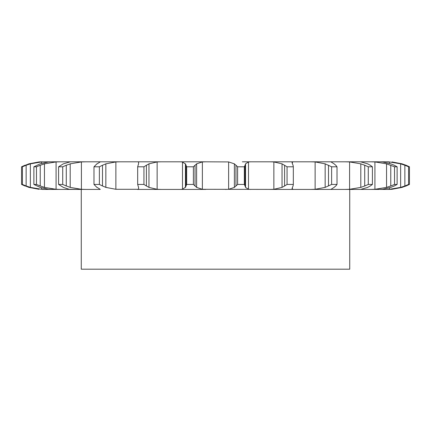 <?xml version="1.0" encoding="UTF-8"?>
<svg xmlns="http://www.w3.org/2000/svg" width="431" height="431" viewBox="0 0 431 431"><rect width="100%" height="100%" fill="white"/><g stroke="black" fill="none" stroke-linecap="round" stroke-linejoin="round"><path stroke-width="0.65" d="M193.39 166.797L193.39 184.436L195.033 185.987L195.033 165.24L193.39 166.797L186.661 166.797L186.661 184.436L185.443 187.393L185.443 163.839L186.661 166.797M196.778 163.721L194.877 165.407M194.877 185.826L196.778 187.512M193.39 184.436L186.661 184.436M185.734 187.065L182.205 189.36M202.371 161.932L202.371 189.295L196.617 187.393L196.617 163.839L202.371 161.932L205.759 161.808L180.083 161.808L182.496 161.932L182.496 189.295L180.083 189.419L205.759 189.419L137.338 189.419L161.264 189.419L157.137 189.295L148.964 187.393L148.964 163.839L157.137 161.932L157.137 189.295M202.371 189.295L293.662 189.419L269.736 189.419L273.863 189.295L273.863 161.932L282.036 163.839L287.057 166.797L293.328 166.797L293.053 165.24M182.205 161.867L185.734 164.168M205.759 161.808L228.629 161.932L234.383 163.839L234.383 187.393L228.629 189.295L225.241 189.419M292.45 187.393L292.019 188.708L292.385 189.295L293.662 189.419L379.172 189.419M390.858 187.393L382.588 189.295L370.369 189.419L374.916 189.295L374.916 161.932L386.548 163.839L394.521 166.797L397.118 166.797L394.268 165.24M380.277 189.419L388.703 189.419L385.319 189.419L389.387 189.295L389.387 187.884M45.471 189.419L81.27 189.419L81.27 269.192L349.73 269.192L349.73 189.419L360.531 189.419M45.471 161.808L41.613 161.932L30.364 163.839L30.364 187.393L41.613 189.295L45.681 189.419L42.297 189.419M51.828 161.808L60.631 161.808L56.084 161.932L44.452 163.839L44.452 187.393L56.084 189.295L60.631 189.419L48.412 189.295L40.142 187.393L33.882 184.436L33.882 166.797L40.142 163.839L48.412 161.932L50.723 161.808L39 161.932L28.893 163.839L21.55 166.797L22.434 166.797L26.135 165.24L26.135 185.987L22.434 184.436L21.55 184.436L28.893 187.393L39 189.295M70.469 161.808L86.141 161.808L81.411 161.932L70.199 163.839L70.199 187.393L81.411 189.295L86.141 189.419L69.208 189.295L63.335 187.393L58.589 184.436L58.589 166.797L63.335 163.839L70.377 161.808L50.723 161.808M86.141 189.419L99.917 189.419M70.377 161.808L120.464 161.808L115.88 161.932L105.843 163.839L105.843 187.393L115.88 189.295L138.615 189.295M99.917 161.808L188.654 161.808M185.95 165.24L185.95 185.987M335.776 185.987L337.01 184.436L331.622 184.436L325.157 187.393L315.12 189.295L315.12 161.932L310.535 161.808L331.083 161.808L242.346 161.808M331.083 161.808L360.531 161.808M388.703 161.808L344.859 161.808L349.589 161.932L349.589 189.295L344.859 189.419M389.387 163.349L389.387 161.932L385.529 161.808M161.264 161.808L157.137 161.932M237.61 184.436L244.339 184.436L245.05 185.987L245.05 165.24L244.339 166.797L237.61 166.797L235.967 165.24L235.967 185.987L237.61 184.436L237.61 166.797M236.123 185.826L234.222 187.512M250.917 161.808L248.504 161.932L245.557 163.839L245.557 187.393L248.504 189.295L250.917 189.419M245.002 185.826L245.611 187.512M138.55 187.393L137.672 184.436L143.943 184.436L146.411 185.987L146.411 165.24L143.943 166.797L137.672 166.797L138.55 163.839M138.545 187.065L138.626 189.36M146.157 185.826L149.218 187.512M137.338 161.808L138.615 161.932M269.736 161.808L273.863 161.932M284.589 165.24L284.589 185.987L287.057 184.436L293.328 184.436L293.053 185.987M284.589 185.987L282.036 187.393L273.863 189.295M293.118 185.826L292.39 187.512M96.9 187.393L93.99 184.436L99.378 184.436L102.497 185.987L102.497 165.24L99.378 166.797L93.99 166.797L96.9 163.839M96.592 187.065L100.283 189.36M102.163 185.826L106.182 187.512M293.662 161.808L292.385 161.932L292.019 162.519L292.45 163.839M315.12 189.295L310.535 189.419M331.024 189.295L334.1 187.393M335.943 185.826L333.928 187.512M58.589 184.436L62.721 184.436L66.282 185.987L66.282 165.24L62.721 166.797L58.589 166.797M65.889 185.826L70.592 187.512M349.589 161.932L360.801 163.839L364.718 165.24L364.718 185.987L368.279 184.436L372.411 184.436L370.299 185.987M364.718 185.987L360.801 187.393L349.589 189.295M367.665 187.393L360.623 189.419M370.558 185.826L367.401 187.512M33.882 184.436L36.479 184.436L40.239 185.987L40.239 165.24L36.479 166.797L33.882 166.797M39.814 185.826L44.878 187.512M360.623 161.808L367.665 163.839M370.369 161.808L374.916 161.932M390.761 165.24L390.761 185.987L394.521 184.436L397.118 184.436L394.268 185.987M390.761 185.987L386.548 187.393L374.916 189.295M394.613 185.826L390.518 187.512M25.715 185.826L30.79 187.512M380.277 161.808L382.588 161.932L390.858 163.839M42.297 161.808L39 161.932M389.387 161.932L400.636 163.839L404.865 165.24L404.865 185.987L408.566 184.436L409.45 184.436L402.107 187.393L392 189.295L388.703 189.419L392 189.295L402.107 187.393M404.865 185.987L400.636 187.393L389.387 189.295M406.455 185.826L401.708 187.512M24.939 165.24L21.55 166.797L21.55 184.436L24.939 185.987M402.107 163.839L392 161.932L402.107 163.839L409.45 166.797L409.45 184.436L406.061 185.987M234.222 163.721L236.123 165.407M245.611 163.721L245.002 165.407M138.626 161.867L138.545 164.168M149.218 163.721L146.157 165.407M292.39 163.721L293.118 165.407M100.283 161.867L96.592 164.168M106.182 163.721L102.163 165.407M315.12 161.932L325.157 163.839L331.622 166.797L337.01 166.797L335.776 165.24M333.928 163.721L335.943 165.407M331.024 161.932L334.1 163.839M70.592 163.721L65.889 165.407M364.718 165.24L368.279 166.797L372.411 166.797L370.299 165.24M367.401 163.721L370.558 165.407M44.878 163.721L39.814 165.407M390.518 163.721L394.613 165.407M30.79 163.721L25.715 165.407M404.865 165.24L408.566 166.797L409.45 166.797L406.061 165.24M401.708 163.721L406.455 165.407M244.339 184.436L244.339 166.797M143.943 184.436L143.943 166.797M137.672 184.436L137.672 166.797M282.036 163.839L282.036 187.393M293.328 184.436L293.328 166.797M287.057 184.436L287.057 166.797M99.378 184.436L99.378 166.797M93.99 184.436L93.99 166.797M325.157 163.839L325.157 187.393M337.01 184.436L337.01 166.797M328.503 165.24L328.503 185.987M331.622 184.436L331.622 166.797M62.721 184.436L62.721 166.797M360.801 163.839L360.801 187.393M372.411 184.436L372.411 166.797M368.279 184.436L368.279 166.797M36.479 184.436L36.479 166.797M386.548 163.839L386.548 187.393M397.118 184.436L397.118 166.797M394.521 184.436L394.521 166.797M22.434 184.436L22.434 166.797M400.636 163.839L400.636 187.393M408.566 184.436L408.566 166.797M228.629 161.932L228.629 189.295M248.504 161.932L248.504 189.295M115.88 161.932L115.88 189.295M292.385 161.932L292.385 163.699M292.385 187.528L292.385 189.295M81.411 161.932L81.411 189.295M56.084 161.932L56.084 189.295M41.613 161.932L41.613 163.322M41.613 187.911L41.613 189.295"/></g></svg>

